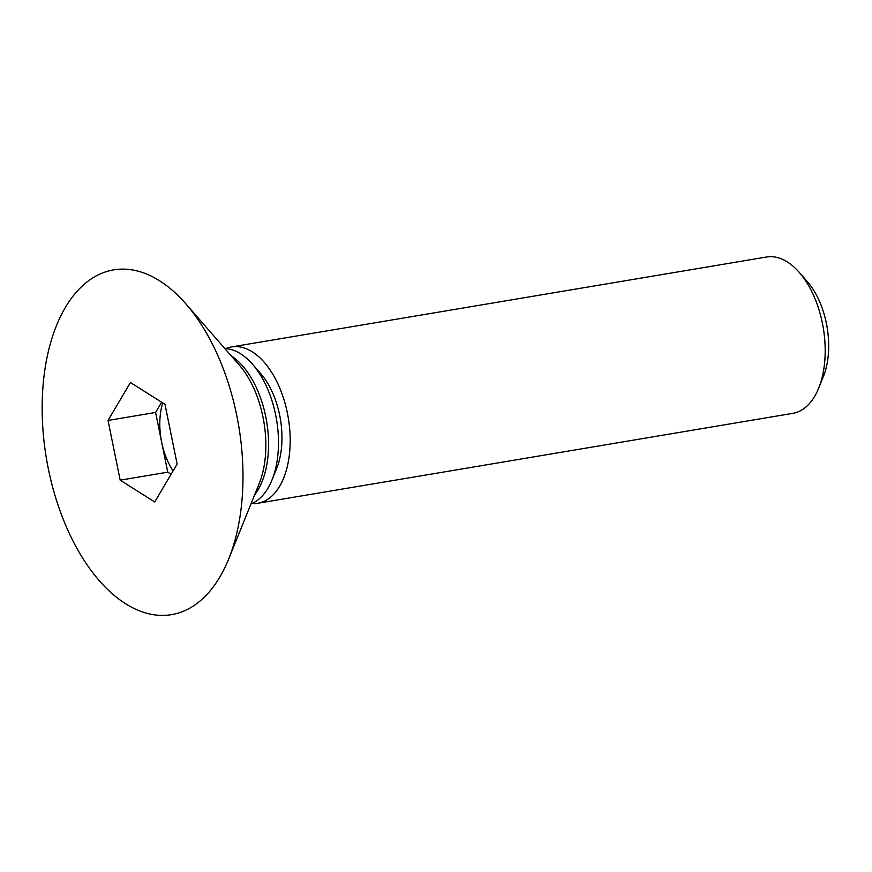<?xml version="1.0" encoding="UTF-8"?>
<svg xmlns="http://www.w3.org/2000/svg" width="872" height="872" viewBox="0 0 872 872"><rect width="100%" height="100%" fill="white"/><g stroke="black" fill="none" stroke-linecap="round" stroke-linejoin="round"><path stroke-width="1.31" d="M225.783 348.626A79.265 44.21 80.5 0 1 231.516 346.925A79.265 44.21 80.5 0 1 252.346 351.874A79.265 44.21 80.5 0 1 290.103 435.88A79.265 44.21 80.5 0 1 257.796 503.264A79.265 44.21 80.5 0 1 251.823 503.536M257.796 503.264L792.801 413.35A79.265 44.21 -99.5 0 0 818.688 388.149A79.265 44.21 -99.5 0 0 799.232 272.369A79.265 44.21 -99.5 0 0 787.362 261.96A79.265 44.21 -99.5 0 0 766.532 257.011L231.516 346.925M818.688 388.149L823.353 376.617A64.964 36.232 -99.5 0 0 807.407 281.732L799.232 272.369M224.889 348.571A79.265 44.21 80.5 0 1 240.65 353.836A79.265 44.21 80.5 0 1 252.52 364.256L260.695 373.619A64.964 36.232 80.5 0 1 276.642 468.504L271.977 480.025A79.265 44.21 80.5 0 1 250.983 503.874M252.52 364.256A79.265 44.21 80.5 0 1 271.977 480.025M159.554 280.762A174.814 97.501 80.5 0 1 185.736 303.718A174.814 97.501 80.5 0 1 228.649 559.061A174.814 97.501 80.5 0 1 125.601 603.74A174.814 97.501 80.5 0 1 43.6 379.789A174.814 97.501 80.5 0 1 159.554 280.762M173.092 470.869A52.843 29.474 80.5 0 1 161.68 442.311A52.843 29.474 80.5 0 1 162.726 402.918M177.125 464.057L154.726 501.967L120.173 480.167L108.03 420.446L130.44 382.536L164.982 404.336L177.125 464.057M171.086 474.27L167.751 472.166L155.608 412.456L108.03 420.446M120.173 480.167L167.751 472.166M161.647 402.232L155.608 412.456M231.211 355.82A79.265 44.21 80.5 0 1 266.625 421.405A79.265 44.21 80.5 0 1 254.591 494.958M228.649 559.061L259.18 483.633A81.194 45.289 -99.5 0 0 239.244 365.03L185.736 303.718"/></g></svg>
